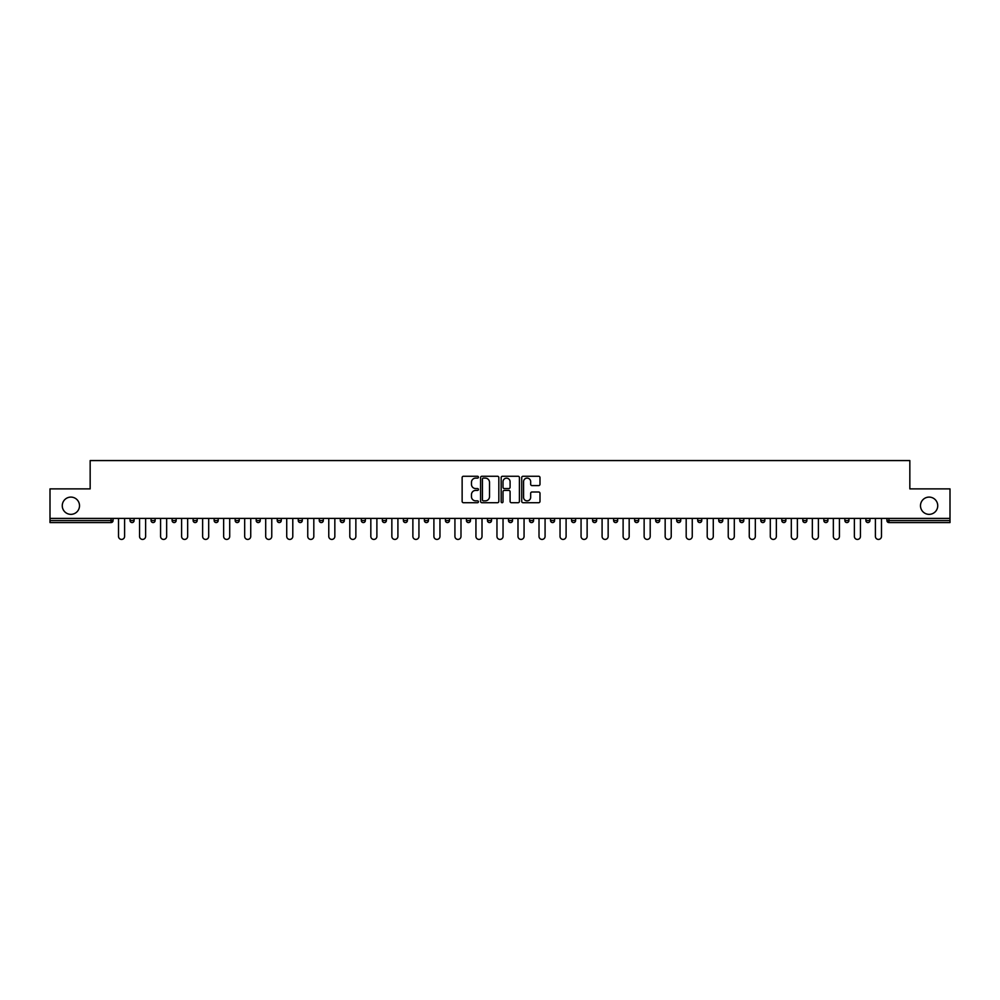 <?xml version="1.0" encoding="UTF-8"?>
<svg xmlns="http://www.w3.org/2000/svg" width="1000" height="1000" viewBox="0 0 1000 1000"><rect width="100%" height="100%" fill="white"/><g stroke="black" fill="none" stroke-linecap="round" stroke-linejoin="round"><path stroke-width="1.5" d="M79.513 505.725A8.625 8.625 0 0 1 70.888 514.35A8.625 8.625 0 0 1 62.263 505.725A8.625 8.625 0 0 1 70.888 497.1A8.625 8.625 0 0 1 79.513 505.725M937.738 505.725A8.625 8.625 0 0 1 929.112 514.35A8.625 8.625 0 0 1 920.487 505.725A8.625 8.625 0 0 1 929.112 497.1A8.625 8.625 0 0 1 937.738 505.725M478.438 477.188A0.925 0.925 0 0 0 477.512 476.262L463.45 476.262A1.325 1.325 0 0 0 462.137 477.587L462.137 501.388A1.325 1.325 0 0 0 463.45 502.713L477.512 502.713A0.925 0.925 0 0 0 478.438 501.788A0.925 0.925 0 0 0 477.512 500.863L475.688 500.863A4.237 4.237 0 0 1 471.463 496.637L471.463 494.65A4.237 4.237 0 0 1 475.688 490.412L477.512 490.412A0.925 0.925 0 0 0 478.438 489.487A0.925 0.925 0 0 0 477.512 488.562L475.688 488.562A4.237 4.237 0 0 1 471.463 484.325L471.463 482.35A4.237 4.237 0 0 1 475.688 478.113L477.512 478.113A0.925 0.925 0 0 0 478.438 477.188M538.663 485.588A1.325 1.325 0 0 0 539.987 484.263L539.987 477.587A1.325 1.325 0 0 0 538.663 476.262L523.05 476.262A1.325 1.325 0 0 0 521.725 477.587L521.725 501.388A1.325 1.325 0 0 0 523.05 502.713L538.663 502.713A1.325 1.325 0 0 0 539.987 501.388L539.987 493.325A1.325 1.325 0 0 0 538.663 492L531.975 492A1.325 1.325 0 0 0 530.662 493.325L530.662 497.325A3.538 3.538 0 0 1 527.125 500.863A3.538 3.538 0 0 1 523.575 497.325L523.575 481.65A3.538 3.538 0 0 1 527.125 478.113A3.538 3.538 0 0 1 530.662 481.65L530.662 484.263A1.325 1.325 0 0 0 531.975 485.588L538.663 485.588M50 518.4L50 488.888L90.162 488.888L90.162 460.575L909.837 460.575L909.837 488.888L950 488.888L950 518.4L50 518.4L50 520.55L111.05 520.55L111.05 518.4M498.837 477.587A1.325 1.325 0 0 0 497.525 476.262L481.912 476.262A1.325 1.325 0 0 0 480.588 477.587L480.588 501.388A1.325 1.325 0 0 0 481.912 502.713L497.525 502.713A1.325 1.325 0 0 0 498.837 501.388L498.837 477.587M502.475 476.262L518.088 476.262A1.325 1.325 0 0 1 519.412 477.587L519.412 501.388A1.325 1.325 0 0 1 518.088 502.713L511.413 502.713A1.325 1.325 0 0 1 510.087 501.388L510.087 491.737A1.325 1.325 0 0 0 508.762 490.412L504.338 490.412A1.325 1.325 0 0 0 503.013 491.737L503.013 501.788A0.925 0.925 0 0 1 502.088 502.713A0.925 0.925 0 0 1 501.163 501.788L501.163 477.587A1.325 1.325 0 0 1 502.475 476.262M111.05 522.575A2.025 2.025 0 0 0 113.075 520.55L111.05 520.55L111.05 522.575A2.025 2.025 0 0 0 113.075 520.55L113.075 518.4L113.075 520.55A2.025 2.025 0 0 1 111.05 522.575L50 522.575L50 520.55M950 518.4L950 522.575L888.95 522.575A2.025 2.025 0 0 1 886.925 520.55L886.925 518.4M130.05 520.55A2.025 2.025 0 0 0 132.075 522.575A2.025 2.025 0 0 0 134.1 520.55L134.1 518.4L134.1 520.55L130.05 520.55A2.025 2.025 0 0 0 132.075 522.575A2.025 2.025 0 0 1 130.05 520.55L130.05 518.4M151.075 518.4L151.075 520.55L151.075 518.4M155.125 518.4L155.125 520.55L155.125 518.4M176.15 518.4L176.15 520.55L172.1 520.55A2.025 2.025 0 0 0 174.125 522.575A2.025 2.025 0 0 1 172.1 520.55L172.1 518.4M193.125 518.4L193.125 520.55L193.125 518.4M197.175 518.4L197.175 520.55A2.025 2.025 0 0 1 195.15 522.575A2.025 2.025 0 0 1 193.125 520.55A2.025 2.025 0 0 0 195.15 522.575A2.025 2.025 0 0 0 197.175 520.55A2.025 2.025 0 0 1 195.15 522.575A2.025 2.025 0 0 1 193.125 520.55L197.175 520.55M214.15 518.4L214.15 520.55L214.15 518.4M218.2 518.4L218.2 520.55L218.2 518.4M239.213 518.4L239.213 520.55A2.025 2.025 0 0 1 237.2 522.575A2.025 2.025 0 0 1 235.175 520.55L235.175 518.4M260.238 518.4L260.238 520.55A2.025 2.025 0 0 1 258.225 522.575A2.025 2.025 0 0 1 256.2 520.55L256.2 518.4M281.262 518.4L281.262 520.55A2.025 2.025 0 0 1 279.25 522.575A2.025 2.025 0 0 1 277.225 520.55L277.225 518.4M302.288 518.4L302.288 520.55A2.025 2.025 0 0 1 300.275 522.575A2.025 2.025 0 0 1 298.25 520.55L298.25 518.4M319.275 518.4L319.275 520.55L319.275 518.4M323.312 518.4L323.312 520.55A2.025 2.025 0 0 1 321.3 522.575A2.025 2.025 0 0 1 319.275 520.55L323.312 520.55A2.025 2.025 0 0 1 321.3 522.575M344.338 518.4L344.338 520.55A2.025 2.025 0 0 1 342.312 522.575A2.025 2.025 0 0 1 340.3 520.55L340.3 518.4M361.325 518.4L361.325 520.55L361.325 518.4M365.363 518.4L365.363 520.55A2.025 2.025 0 0 1 363.338 522.575A2.025 2.025 0 0 1 361.325 520.55L365.363 520.55A2.025 2.025 0 0 1 363.338 522.575M386.388 518.4L386.388 520.55L382.35 520.55A2.025 2.025 0 0 0 384.363 522.575A2.025 2.025 0 0 1 382.35 520.55L382.35 518.4M407.413 518.4L407.413 520.55A2.025 2.025 0 0 1 405.387 522.575A2.025 2.025 0 0 1 403.375 520.55L403.375 518.4M426.413 522.575A2.025 2.025 0 0 0 428.438 520.55L428.438 518.4L428.438 520.55A2.025 2.025 0 0 1 426.413 522.575A2.025 2.025 0 0 1 424.387 520.55L424.387 518.4M447.438 522.575A2.025 2.025 0 0 0 449.462 520.55L449.462 518.4L449.462 520.55A2.025 2.025 0 0 1 447.438 522.575A2.025 2.025 0 0 1 445.412 520.55L445.412 518.4M470.487 518.4L470.487 520.55A2.025 2.025 0 0 1 468.462 522.575A2.025 2.025 0 0 1 466.438 520.55L466.438 518.4M491.512 518.4L491.512 520.55A2.025 2.025 0 0 1 489.487 522.575A2.025 2.025 0 0 1 487.463 520.55L487.463 518.4M512.537 518.4L512.537 520.55A2.025 2.025 0 0 1 510.513 522.575A2.025 2.025 0 0 1 508.488 520.55L508.488 518.4M529.513 518.4L529.513 520.55L529.513 518.4M533.562 518.4L533.562 520.55A2.025 2.025 0 0 1 531.538 522.575A2.025 2.025 0 0 1 529.513 520.55L533.562 520.55A2.025 2.025 0 0 1 531.538 522.575A2.025 2.025 0 0 0 533.562 520.55M550.538 518.4L550.538 520.55L550.538 518.4M554.587 518.4L554.587 520.55L554.587 518.4M571.562 518.4L571.562 520.55L571.562 518.4M575.612 518.4L575.612 520.55A2.025 2.025 0 0 1 573.587 522.575A2.025 2.025 0 0 1 571.562 520.55A2.025 2.025 0 0 0 573.587 522.575A2.025 2.025 0 0 0 575.612 520.55A2.025 2.025 0 0 1 573.587 522.575A2.025 2.025 0 0 1 571.562 520.55L575.612 520.55M592.587 518.4L592.587 520.55L592.587 518.4M596.625 518.4L596.625 520.55L596.625 518.4M617.65 518.4L617.65 520.55A2.025 2.025 0 0 1 615.638 522.575A2.025 2.025 0 0 1 613.612 520.55L613.612 518.4M638.675 518.4L638.675 520.55L634.637 520.55A2.025 2.025 0 0 0 636.663 522.575A2.025 2.025 0 0 1 634.637 520.55L634.637 518.4M659.7 518.4L659.7 520.55A2.025 2.025 0 0 1 657.688 522.575A2.025 2.025 0 0 1 655.662 520.55L655.662 518.4M676.688 518.4L676.688 520.55L676.688 518.4M680.725 518.4L680.725 520.55L680.725 518.4M701.75 518.4L701.75 520.55A2.025 2.025 0 0 1 699.725 522.575A2.025 2.025 0 0 1 697.712 520.55L697.712 518.4M722.775 518.4L722.775 520.55L718.737 520.55A2.025 2.025 0 0 0 720.75 522.575A2.025 2.025 0 0 1 718.737 520.55L718.737 518.4M743.8 518.4L743.8 520.55A2.025 2.025 0 0 1 741.775 522.575A2.025 2.025 0 0 1 739.762 520.55L739.762 518.4M764.825 518.4L764.825 520.55L760.788 520.55A2.025 2.025 0 0 0 762.8 522.575A2.025 2.025 0 0 1 760.788 520.55L760.788 518.4M785.85 518.4L785.85 520.55A2.025 2.025 0 0 1 783.825 522.575A2.025 2.025 0 0 1 781.8 520.55L781.8 518.4M806.875 518.4L806.875 520.55L802.825 520.55A2.025 2.025 0 0 0 804.85 522.575A2.025 2.025 0 0 1 802.825 520.55L802.825 518.4M827.9 518.4L827.9 520.55A2.025 2.025 0 0 1 825.875 522.575A2.025 2.025 0 0 1 823.85 520.55L823.85 518.4M848.925 518.4L848.925 520.55L844.875 520.55A2.025 2.025 0 0 0 846.9 522.575A2.025 2.025 0 0 1 844.875 520.55L844.875 518.4M869.95 518.4L869.95 520.55L865.9 520.55A2.025 2.025 0 0 0 867.925 522.575A2.025 2.025 0 0 1 865.9 520.55L865.9 518.4M153.1 522.575A2.025 2.025 0 0 1 151.075 520.55L155.125 520.55A2.025 2.025 0 0 1 153.1 522.575A2.025 2.025 0 0 0 155.125 520.55M176.15 520.55A2.025 2.025 0 0 1 174.125 522.575A2.025 2.025 0 0 0 176.15 520.55A2.025 2.025 0 0 1 174.125 522.575A2.025 2.025 0 0 1 172.1 520.55M216.175 522.575A2.025 2.025 0 0 1 214.15 520.55A2.025 2.025 0 0 0 216.175 522.575A2.025 2.025 0 0 0 218.2 520.55A2.025 2.025 0 0 1 216.175 522.575A2.025 2.025 0 0 1 214.15 520.55L218.2 520.55A2.025 2.025 0 0 1 216.175 522.575M384.363 522.575A2.025 2.025 0 0 0 386.388 520.55A2.025 2.025 0 0 1 384.363 522.575A2.025 2.025 0 0 1 382.35 520.55M489.487 522.575A2.025 2.025 0 0 0 491.512 520.55A2.025 2.025 0 0 1 489.487 522.575M552.562 522.575A2.025 2.025 0 0 1 550.538 520.55L554.587 520.55A2.025 2.025 0 0 1 552.562 522.575A2.025 2.025 0 0 0 554.587 520.55A2.025 2.025 0 0 1 552.562 522.575M594.612 522.575A2.025 2.025 0 0 1 592.587 520.55A2.025 2.025 0 0 0 594.612 522.575A2.025 2.025 0 0 0 596.625 520.55A2.025 2.025 0 0 1 594.612 522.575A2.025 2.025 0 0 1 592.587 520.55L596.625 520.55A2.025 2.025 0 0 1 594.612 522.575M636.663 522.575A2.025 2.025 0 0 0 638.675 520.55A2.025 2.025 0 0 1 636.663 522.575A2.025 2.025 0 0 1 634.637 520.55M678.7 522.575A2.025 2.025 0 0 1 676.688 520.55A2.025 2.025 0 0 0 678.7 522.575A2.025 2.025 0 0 0 680.725 520.55A2.025 2.025 0 0 1 678.7 522.575A2.025 2.025 0 0 1 676.688 520.55L680.725 520.55M720.75 522.575A2.025 2.025 0 0 0 722.775 520.55A2.025 2.025 0 0 1 720.75 522.575A2.025 2.025 0 0 1 718.737 520.55M764.825 520.55A2.025 2.025 0 0 1 762.8 522.575A2.025 2.025 0 0 0 764.825 520.55A2.025 2.025 0 0 1 762.8 522.575A2.025 2.025 0 0 1 760.788 520.55M804.85 522.575A2.025 2.025 0 0 0 806.875 520.55A2.025 2.025 0 0 1 804.85 522.575A2.025 2.025 0 0 1 802.825 520.55M825.875 522.575A2.025 2.025 0 0 0 827.9 520.55A2.025 2.025 0 0 1 825.875 522.575M846.9 522.575A2.025 2.025 0 0 0 848.925 520.55A2.025 2.025 0 0 1 846.9 522.575A2.025 2.025 0 0 1 844.875 520.55M867.925 522.575A2.025 2.025 0 0 0 869.95 520.55A2.025 2.025 0 0 1 867.925 522.575A2.025 2.025 0 0 1 865.9 520.55M888.95 518.4L888.95 522.575A2.025 2.025 0 0 1 886.925 520.55L950 520.55M483.363 478.113A0.925 0.925 0 0 0 482.438 479.038L482.438 499.938A0.925 0.925 0 0 0 483.363 500.863L485.288 500.863A4.237 4.237 0 0 0 489.513 496.637L489.513 482.35A4.237 4.237 0 0 0 485.288 478.113L483.363 478.113M510.087 481.712A3.538 3.538 0 0 0 506.55 478.175A3.538 3.538 0 0 0 503.013 481.712L503.013 487.238A1.325 1.325 0 0 0 504.338 488.562L508.762 488.562A1.325 1.325 0 0 0 510.087 487.238L510.087 481.712M118.525 536.388L118.525 518.4L118.525 536.388A3.038 3.038 0 0 0 121.562 539.425A3.038 3.038 0 0 0 124.6 536.388L124.6 518.4M139.55 536.388L139.55 518.4L139.55 536.388A3.038 3.038 0 0 0 142.587 539.425A3.038 3.038 0 0 0 145.625 536.388L145.625 518.4M160.575 536.388L160.575 518.4L160.575 536.388A3.038 3.038 0 0 0 163.612 539.425A3.038 3.038 0 0 0 166.65 536.388L166.65 518.4M181.6 536.388L181.6 518.4L181.6 536.388A3.038 3.038 0 0 0 184.638 539.425A3.038 3.038 0 0 0 187.662 536.388L187.662 518.4M202.625 536.388L202.625 518.4L202.625 536.388A3.038 3.038 0 0 0 205.662 539.425A3.038 3.038 0 0 0 208.688 536.388L208.688 518.4M223.65 536.388L223.65 518.4L223.65 536.388A3.038 3.038 0 0 0 226.688 539.425A3.038 3.038 0 0 0 229.713 536.388L229.713 518.4M244.675 536.388L244.675 518.4L244.675 536.388A3.038 3.038 0 0 0 247.712 539.425A3.038 3.038 0 0 0 250.738 536.388L250.738 518.4M265.7 536.388L265.7 518.4L265.7 536.388A3.038 3.038 0 0 0 268.738 539.425A3.038 3.038 0 0 0 271.762 536.388L271.762 518.4M286.725 536.388L286.725 518.4L286.725 536.388A3.038 3.038 0 0 0 289.762 539.425A3.038 3.038 0 0 0 292.787 536.388L292.787 518.4M307.75 536.388L307.75 518.4L307.75 536.388A3.038 3.038 0 0 0 310.788 539.425A3.038 3.038 0 0 0 313.812 536.388L313.812 518.4M328.775 536.388L328.775 518.4L328.775 536.388A3.038 3.038 0 0 0 331.8 539.425A3.038 3.038 0 0 0 334.837 536.388L334.837 518.4M349.8 536.388L349.8 518.4L349.8 536.388A3.038 3.038 0 0 0 352.825 539.425A3.038 3.038 0 0 0 355.863 536.388L355.863 518.4M370.825 536.388L370.825 518.4L370.825 536.388A3.038 3.038 0 0 0 373.85 539.425A3.038 3.038 0 0 0 376.887 536.388L376.887 518.4M391.85 536.388L391.85 518.4L391.85 536.388A3.038 3.038 0 0 0 394.875 539.425A3.038 3.038 0 0 0 397.912 536.388L397.912 518.4M412.875 536.388L412.875 518.4L412.875 536.388A3.038 3.038 0 0 0 415.9 539.425A3.038 3.038 0 0 0 418.938 536.388L418.938 518.4M433.9 536.388L433.9 518.4L433.9 536.388A3.038 3.038 0 0 0 436.925 539.425A3.038 3.038 0 0 0 439.963 536.388L439.963 518.4M454.925 536.388L454.925 518.4L454.925 536.388A3.038 3.038 0 0 0 457.95 539.425A3.038 3.038 0 0 0 460.988 536.388L460.988 518.4M475.938 536.388L475.938 518.4L475.938 536.388A3.038 3.038 0 0 0 478.975 539.425A3.038 3.038 0 0 0 482.013 536.388L482.013 518.4M496.962 536.388L496.962 518.4L496.962 536.388A3.038 3.038 0 0 0 500 539.425A3.038 3.038 0 0 0 503.038 536.388L503.038 518.4M517.987 536.388L517.987 518.4L517.987 536.388A3.038 3.038 0 0 0 521.025 539.425A3.038 3.038 0 0 0 524.062 536.388L524.062 518.4M539.012 536.388L539.012 518.4L539.012 536.388A3.038 3.038 0 0 0 542.05 539.425A3.038 3.038 0 0 0 545.075 536.388L545.075 518.4M560.037 536.388L560.037 518.4L560.037 536.388A3.038 3.038 0 0 0 563.075 539.425A3.038 3.038 0 0 0 566.1 536.388L566.1 518.4M581.062 536.388L581.062 518.4L581.062 536.388A3.038 3.038 0 0 0 584.1 539.425A3.038 3.038 0 0 0 587.125 536.388L587.125 518.4M602.087 536.388L602.087 518.4L602.087 536.388A3.038 3.038 0 0 0 605.125 539.425A3.038 3.038 0 0 0 608.15 536.388L608.15 518.4M623.112 536.388L623.112 518.4L623.112 536.388A3.038 3.038 0 0 0 626.15 539.425A3.038 3.038 0 0 0 629.175 536.388L629.175 518.4M644.137 536.388L644.137 518.4L644.137 536.388A3.038 3.038 0 0 0 647.175 539.425A3.038 3.038 0 0 0 650.2 536.388L650.2 518.4M665.163 536.388L665.163 518.4L665.163 536.388A3.038 3.038 0 0 0 668.2 539.425A3.038 3.038 0 0 0 671.225 536.388L671.225 518.4M686.188 536.388L686.188 518.4L686.188 536.388A3.038 3.038 0 0 0 689.212 539.425A3.038 3.038 0 0 0 692.25 536.388L692.25 518.4M707.212 536.388L707.212 518.4L707.212 536.388A3.038 3.038 0 0 0 710.238 539.425A3.038 3.038 0 0 0 713.275 536.388L713.275 518.4M728.238 536.388L728.238 518.4L728.238 536.388A3.038 3.038 0 0 0 731.263 539.425A3.038 3.038 0 0 0 734.3 536.388L734.3 518.4M749.262 536.388L749.262 518.4L749.262 536.388A3.038 3.038 0 0 0 752.288 539.425A3.038 3.038 0 0 0 755.325 536.388L755.325 518.4M770.288 536.388L770.288 518.4L770.288 536.388A3.038 3.038 0 0 0 773.312 539.425A3.038 3.038 0 0 0 776.35 536.388L776.35 518.4M791.312 536.388L791.312 518.4L791.312 536.388A3.038 3.038 0 0 0 794.338 539.425A3.038 3.038 0 0 0 797.375 536.388L797.375 518.4M812.337 536.388L812.337 518.4L812.337 536.388A3.038 3.038 0 0 0 815.362 539.425A3.038 3.038 0 0 0 818.4 536.388L818.4 518.4M833.35 536.388L833.35 518.4L833.35 536.388A3.038 3.038 0 0 0 836.388 539.425A3.038 3.038 0 0 0 839.425 536.388L839.425 518.4M854.375 536.388L854.375 518.4L854.375 536.388A3.038 3.038 0 0 0 857.412 539.425A3.038 3.038 0 0 0 860.45 536.388L860.45 518.4M875.4 536.388L875.4 518.4L875.4 536.388A3.038 3.038 0 0 0 878.438 539.425A3.038 3.038 0 0 0 881.475 536.388L881.475 518.4M132.075 522.575A2.025 2.025 0 0 0 134.1 520.55M237.2 522.575A2.025 2.025 0 0 0 239.213 520.55L235.175 520.55M258.225 522.575A2.025 2.025 0 0 0 260.238 520.55L256.2 520.55M279.25 522.575A2.025 2.025 0 0 0 281.262 520.55L277.225 520.55M300.275 522.575A2.025 2.025 0 0 0 302.288 520.55L298.25 520.55M342.312 522.575A2.025 2.025 0 0 0 344.338 520.55L340.3 520.55M405.387 522.575A2.025 2.025 0 0 0 407.413 520.55L403.375 520.55M428.438 520.55L424.387 520.55M449.462 520.55L445.412 520.55M468.462 522.575A2.025 2.025 0 0 0 470.487 520.55L466.438 520.55M491.512 520.55L487.463 520.55M510.513 522.575A2.025 2.025 0 0 0 512.537 520.55L508.488 520.55M615.638 522.575A2.025 2.025 0 0 0 617.65 520.55L613.612 520.55M657.688 522.575A2.025 2.025 0 0 0 659.7 520.55L655.662 520.55M699.725 522.575A2.025 2.025 0 0 0 701.75 520.55L697.712 520.55M741.775 522.575A2.025 2.025 0 0 0 743.8 520.55L739.762 520.55M783.825 522.575A2.025 2.025 0 0 0 785.85 520.55L781.8 520.55M827.9 520.55L823.85 520.55M888.95 522.575A2.025 2.025 0 0 1 886.925 520.55"/></g></svg>
